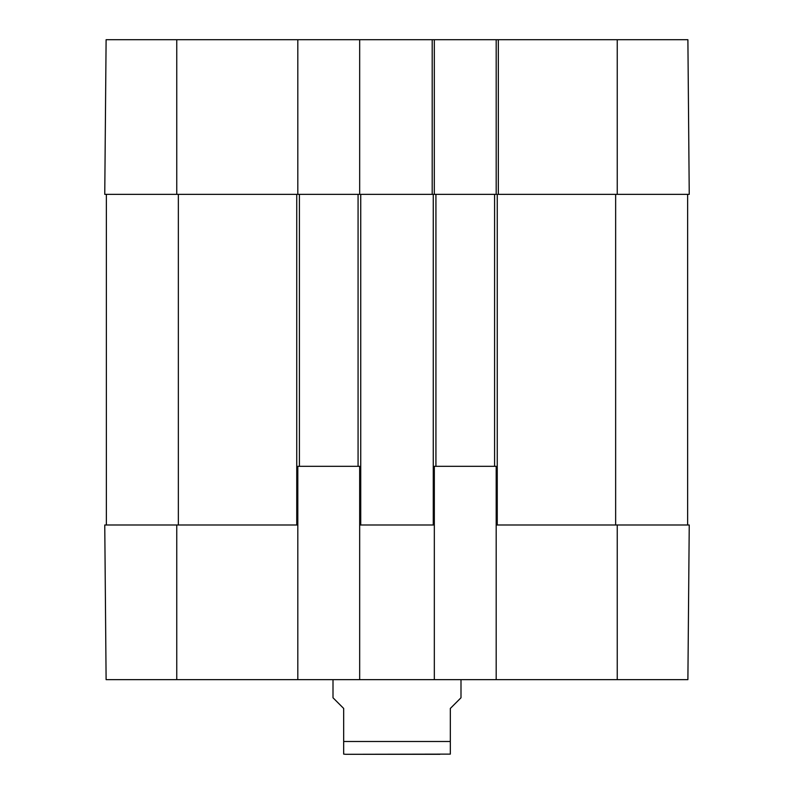 <?xml version="1.0" encoding="UTF-8"?>
<svg xmlns="http://www.w3.org/2000/svg" width="794" height="794" viewBox="0 0 794 794"><rect width="100%" height="100%" fill="white"/><g stroke="black" fill="none" stroke-linecap="round" stroke-linejoin="round"><path stroke-width="1.19" d="M439.916 754.3L345.807 754.3L450.327 754.121M333.004 679.644L333.004 697.767L343.673 708.437L343.673 754.121L343.673 741.497L450.327 741.497L450.327 754.121L450.327 708.437L460.996 697.767L460.996 679.644M297.81 524.993L104.758 524.993L106.108 679.644L297.81 679.644L297.81 466.326L359.672 466.326L359.672 679.644L434.328 679.644L434.328 466.326L496.19 466.326L496.19 679.644L687.892 679.644L689.242 524.993L617.246 524.993L617.246 679.644M496.19 679.644L434.328 679.644M359.672 679.644L297.81 679.644M434.328 39.7L496.19 39.7L496.19 194.351L434.308 194.351L434.328 39.7L359.672 39.7L359.672 194.351L358.074 194.351L358.074 466.326M358.074 194.351L299.407 194.351L299.407 466.326M299.407 194.351L297.81 194.351L297.81 39.7L106.108 39.7L104.758 194.351L297.81 194.351M494.593 194.351L494.593 466.326M498.324 39.7L498.324 194.351L689.242 194.351L687.892 39.7L496.19 39.7M496.19 524.993L617.246 524.993M435.926 194.351L435.926 466.326M433.266 194.351L432.194 194.351L433.266 194.351L433.266 524.993M359.672 524.993L434.328 524.993M106.356 194.351L106.356 524.993M687.644 194.351L687.644 524.993M359.672 194.351L432.194 194.351L432.194 39.7M297.81 39.7L359.672 39.7M360.734 194.351L360.734 524.993M296.748 194.351L296.748 524.993M497.252 194.351L497.252 524.993M176.754 524.993L176.754 679.644M178.352 194.351L178.352 524.993M615.648 194.351L615.648 524.993M617.246 194.351L617.246 39.7M176.754 194.351L176.754 39.7M343.673 754.121L345.807 754.3"/></g></svg>
